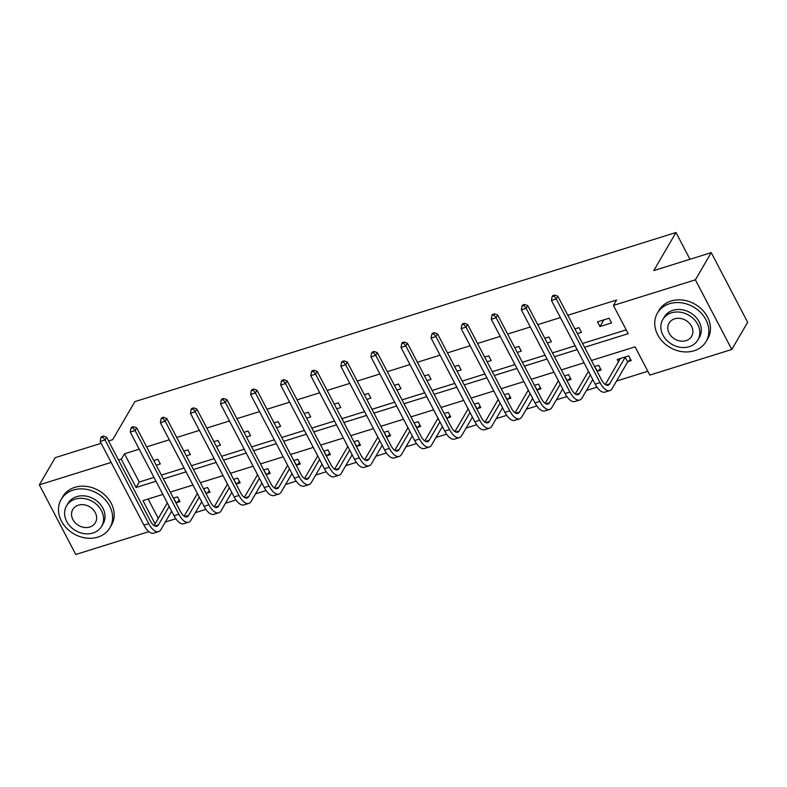<?xml version="1.0" encoding="UTF-8"?>
<svg xmlns="http://www.w3.org/2000/svg" width="787" height="787" viewBox="0 0 787 787"><rect width="100%" height="100%" fill="white"/><g stroke="black" fill="none" stroke-linecap="round" stroke-linejoin="round"><path stroke-width="1.18" d="M108.547 440.976L112.669 439.687L134.872 401.616L675.974 232.519L653.781 270.59L711.241 252.627L747.65 322.276L731.792 349.467L649.836 375.074L635.079 346.851L591.44 360.485M165.28 522.056L175.835 518.761M197.389 493.498L184.188 516.154M195.363 512.662L205.919 509.356M225.446 503.257L236.002 499.961M257.556 474.699L244.354 497.354M255.529 493.852L266.085 490.557M285.612 484.458L296.168 481.152M315.695 475.053L326.251 471.757M345.778 465.648L356.334 462.353M364.637 459.756L377.888 437.09M375.861 456.253L386.417 452.948M407.971 427.695L394.759 450.341M405.944 446.849L416.5 443.553M424.803 440.956L438.054 418.291M436.028 437.444L446.583 434.149M466.111 428.049L476.666 424.744M498.22 399.491L485.008 422.137M496.194 418.645L506.749 415.349M526.277 409.24L536.832 405.944M556.36 399.845L566.915 396.55M575.218 393.953L588.469 371.287M586.443 390.441L596.999 387.145M605.301 384.548L620.323 358.508M616.526 381.046L647.839 371.257M148.871 531.638L75.759 554.481L39.35 484.841L111.144 462.412M689.963 259.277L675.974 232.519M148.123 499.027L158.266 518.417M628.085 361.548L631.223 360.574L628.764 355.872L617.185 359.482L618.493 361.981M598.002 370.952L601.14 369.979L598.681 365.266L594.598 366.545M587.2 368.857L588.41 371.385M567.919 380.357L571.057 379.373L568.598 374.671L564.525 375.94M557.117 378.262L558.327 380.78M537.846 389.752L540.974 388.778L538.515 384.076L534.442 385.345M527.034 387.657L528.244 390.185M507.763 399.157L510.891 398.183L508.432 393.47L504.359 394.749M496.951 397.061L498.161 399.589M477.679 408.561L480.808 407.577L478.348 402.875L474.276 404.144M466.868 406.466L468.078 408.984M447.596 417.956L450.725 416.982L448.265 412.28L444.193 413.549M436.785 415.861L437.995 418.389M417.513 427.361L420.642 426.387L418.182 421.675L414.11 422.953M406.702 425.265L407.912 427.784M387.43 436.765L390.559 435.782L388.099 431.079L384.026 432.348M376.619 434.67L377.829 437.188M357.347 446.16L360.476 445.186L358.016 440.484L353.943 441.753M346.536 444.065L347.746 446.593M327.264 455.565L330.392 454.581L327.933 449.879L323.86 451.158M316.453 453.469L317.663 455.988M297.181 464.969L300.309 463.986L297.85 459.283L293.777 460.552M286.37 462.864L287.58 465.392M267.098 474.364L270.226 473.39L267.767 468.678L263.694 469.957M256.287 472.269L257.497 474.797M237.015 483.769L240.143 482.785L237.684 478.083L233.611 479.352M226.203 481.674L227.413 484.192M206.932 493.164L210.06 492.19L207.601 487.487L203.528 488.757M196.12 491.068L197.33 493.597M176.849 502.568L179.977 501.594L177.518 496.882L173.445 498.161M166.037 500.473L167.247 503.001M584.544 347.313L628.193 333.668L613.427 305.435L616.605 299.995L567.791 315.253M560.383 317.564L537.708 324.657M530.3 326.969L507.625 334.052M500.217 336.374L477.542 343.457M470.134 345.768L447.459 352.861M440.051 355.173L417.376 362.256M409.968 364.578L387.293 371.661M379.885 373.973L357.209 381.065M349.802 383.377L327.126 390.46M319.719 392.782L297.043 399.865M289.636 402.177L266.96 409.27M259.553 411.581L236.877 418.664M229.47 420.976L206.794 428.069M199.386 430.381L176.711 437.464M169.303 439.785L146.628 446.868M139.22 449.18L124.474 453.794L139.24 482.028L153.986 477.414M161.394 475.102L184.069 468.019M191.477 465.697L214.153 458.614M221.55 456.303L244.236 449.21M251.633 446.898L274.319 439.815M281.716 437.493L304.402 430.41M311.8 428.098L334.485 421.006M341.883 418.694L364.568 411.611M371.966 409.299L394.651 402.206M402.049 399.894L424.724 392.802M432.132 390.49L454.807 383.407M462.215 381.095L484.89 374.002M492.298 371.69L514.973 364.607M522.381 362.286L545.057 355.203M552.464 352.891L575.14 345.798M582.547 343.486L626.196 329.851M609.079 318.223L597.51 321.844L599.969 326.546L611.538 322.926L609.079 318.223M577.383 333.609L581.455 332.33L578.996 327.628L574.923 328.897M567.516 331.209L569.975 335.921M547.299 343.004L551.372 341.735L548.913 337.023L544.84 338.302M537.432 340.614L539.892 345.316M517.216 352.409L521.289 351.13L518.83 346.428L514.757 347.706M507.349 350.018L509.809 354.721M487.133 361.804L491.206 360.535L488.747 355.832L484.674 357.101M477.266 359.413L479.726 364.125M457.05 371.208L461.123 369.939L458.664 365.227L454.591 366.506M447.183 368.818L449.643 373.52M426.967 380.613L431.04 379.334L428.581 374.632L424.508 375.901M417.1 378.222L419.56 382.925M396.884 390.008L400.957 388.739L398.497 384.036L394.425 385.305M387.017 387.617L389.476 392.329M366.801 399.412L370.874 398.143L368.414 393.431L364.342 394.71M356.934 397.022L359.393 401.724M336.718 408.817L340.791 407.538L338.331 402.836L334.259 404.105M326.851 406.426L329.31 411.129M306.635 418.212L310.708 416.943L308.248 412.24L304.175 413.509M296.768 415.821L299.227 420.533M276.552 427.616L280.625 426.347L278.165 421.635L274.092 422.914M266.685 425.226L269.144 429.928M246.469 437.021L250.541 435.742L248.082 431.04L244.009 432.309M236.602 434.631L239.071 439.333M216.386 446.416L220.458 445.147L217.999 440.445L213.926 441.714M206.519 444.025L208.988 448.738M186.303 455.821L190.385 454.542L187.916 449.839L183.843 451.118M176.445 453.43L178.905 458.132M156.22 465.225L160.302 463.946L157.833 459.244L153.76 460.513M146.362 462.825L148.822 467.537M711.241 252.627L695.383 279.828L731.792 349.467M101.149 443.288L55.208 457.65L39.35 484.841M118.542 460.09L121.306 459.234L136.062 487.468L155.983 481.241M124.474 453.794L121.306 459.234M613.427 305.435L695.383 279.828M163.391 478.929L186.066 471.836M193.474 469.524L216.15 462.441M223.557 460.12L246.233 453.037M253.64 450.725L276.316 443.632M283.723 441.32L306.399 434.237M313.806 431.915L336.482 424.832M343.889 422.521L366.565 415.428M373.973 413.116L396.648 406.033M404.056 403.721L426.731 396.628M434.139 394.317L456.814 387.234M464.212 384.912L486.897 377.829M494.295 375.517L516.98 368.424M524.378 366.112L547.063 359.029M554.461 356.708L577.146 349.625M162.87 494.413L142.959 500.64L155.088 523.857M584.033 362.797L561.357 369.89M553.95 372.202L531.274 379.285M523.867 381.606L501.191 388.689M493.783 391.001L471.108 398.094M463.7 400.406L441.025 407.489M433.617 409.801L410.942 416.894M403.534 419.205L380.859 426.288M373.451 428.61L350.776 435.693M343.368 438.005L320.693 445.098M313.285 447.41L290.61 454.493M283.202 456.814L260.527 463.897M253.119 466.209L230.443 473.302M223.036 475.614L200.36 482.697M192.953 485.018L170.277 492.101M139.24 482.028L136.062 487.468M603.875 319.856L599.969 326.546M630.525 359.256L627.642 361.971L625.183 357.268L609.679 383.869A11.284 5.017 -107.4 0 1 608.115 385.227A11.284 5.017 -107.4 0 1 601.583 379.895L557.845 296.237L556.261 298.952L599.999 382.62A16.921 7.526 72.6 0 0 609.797 390.608A16.921 7.526 72.6 0 0 612.138 388.571L627.642 361.971M554.009 296.138L554.648 295.056L552.72 295.656L552.081 296.748L554.009 296.138L556.261 298.952L551.441 300.457L595.179 384.125A16.921 7.526 72.6 0 0 604.977 392.113L609.797 390.608M551.441 300.457L552.081 296.748M554.648 295.056L557.845 296.237M694.095 350.776A28.194 23.394 -149.8 0 0 706.155 341.45A28.194 23.394 -149.8 0 0 700.725 312.616A28.194 23.394 -149.8 0 0 669.501 303.723A28.194 23.394 -149.8 0 0 657.44 313.049A28.194 23.394 -149.8 0 0 662.87 341.883A28.194 23.394 -149.8 0 0 694.095 350.776M706.155 341.45L707.749 338.735A28.194 23.394 -149.8 0 0 702.319 309.901A28.194 23.394 -149.8 0 0 671.085 301.008A28.194 23.394 -149.8 0 0 659.024 310.324L657.44 313.049M662.802 319.522L664.258 317.023A20.305 16.842 30.2 0 1 672.944 310.314A20.305 16.842 30.2 0 1 695.433 316.718A20.305 16.842 30.2 0 1 699.338 337.475L697.882 339.974A20.305 16.842 -149.8 0 0 693.967 319.217A20.305 16.842 -149.8 0 0 671.488 312.813A20.305 16.842 -149.8 0 0 662.802 319.522A20.305 16.842 -149.8 0 0 666.707 340.289A20.305 16.842 -149.8 0 0 689.196 346.693A20.305 16.842 -149.8 0 0 697.882 339.974M674.636 318.833A13.084 10.861 -149.8 0 0 669.039 323.162A13.084 10.861 -149.8 0 0 671.557 336.541A13.084 10.861 -149.8 0 0 686.048 340.673A13.084 10.861 -149.8 0 0 691.645 336.344A13.084 10.861 -149.8 0 0 689.127 322.965A13.084 10.861 -149.8 0 0 674.636 318.833M97.844 537.118A28.194 23.394 -149.8 0 0 109.905 527.792A28.194 23.394 -149.8 0 0 104.474 498.948A28.194 23.394 -149.8 0 0 73.24 490.055A28.194 23.394 -149.8 0 0 61.179 499.381A28.194 23.394 -149.8 0 0 66.61 528.225A28.194 23.394 -149.8 0 0 97.844 537.118M109.905 527.792L111.488 525.067A28.194 23.394 -149.8 0 0 106.058 496.233A28.194 23.394 -149.8 0 0 74.824 487.34A28.194 23.394 -149.8 0 0 62.763 496.666L61.179 499.381M66.541 505.864L67.997 503.355A20.305 16.842 30.2 0 1 76.683 496.646A20.305 16.842 30.2 0 1 99.172 503.05A20.305 16.842 30.2 0 1 103.077 523.817L101.621 526.316A20.305 16.842 -149.8 0 0 97.716 505.549A20.305 16.842 -149.8 0 0 75.227 499.145A20.305 16.842 -149.8 0 0 66.541 505.864A20.305 16.842 -149.8 0 0 70.456 526.621A20.305 16.842 -149.8 0 0 92.935 533.025A20.305 16.842 -149.8 0 0 101.621 526.316M78.375 505.175A13.084 10.861 -149.8 0 0 72.778 509.494A13.084 10.861 -149.8 0 0 75.296 522.883A13.084 10.861 -149.8 0 0 89.787 527.005A13.084 10.861 -149.8 0 0 95.384 522.676A13.084 10.861 -149.8 0 0 92.866 509.297A13.084 10.861 -149.8 0 0 78.375 505.175M600.442 368.65L597.559 371.375L594.874 367.057M590.329 374.848L579.596 393.274A11.284 5.017 -107.4 0 1 578.042 394.621A11.284 5.017 -107.4 0 1 571.5 389.299L527.762 305.631L526.178 308.356L569.916 392.015A16.921 7.526 72.6 0 0 579.724 400.012A16.921 7.526 72.6 0 0 582.055 397.976L592.788 379.56M523.926 305.543L524.565 304.451L522.637 305.061L521.997 306.143L523.926 305.543L526.178 308.356L521.358 309.862L565.096 393.52A16.921 7.526 72.6 0 0 574.894 401.518L579.724 400.012M521.358 309.862L521.997 306.143M524.565 304.451L527.762 305.631M570.368 378.055L567.476 380.77L564.791 376.461M560.246 384.253L549.513 402.669A11.284 5.017 -107.4 0 1 547.959 404.026A11.284 5.017 -107.4 0 1 541.417 398.694L497.679 315.036L496.095 317.751L539.833 401.419A16.921 7.526 72.6 0 0 549.641 409.407A16.921 7.526 72.6 0 0 551.972 407.381L562.705 388.955M558.386 380.692L545.165 403.367M493.843 314.948L494.482 313.856L492.554 314.456L491.914 315.548L493.843 314.948L496.095 317.751L491.275 319.266L535.012 402.924A16.921 7.526 72.6 0 0 544.811 410.912L549.641 409.407M491.275 319.266L491.914 315.548M494.482 313.856L497.679 315.036M540.285 387.46L537.393 390.175L534.707 385.866M530.163 393.657L519.43 412.073A11.284 5.017 -107.4 0 1 517.876 413.431A11.284 5.017 -107.4 0 1 511.334 408.099L467.596 324.441L466.012 327.156L509.75 410.824A16.921 7.526 72.6 0 0 519.558 418.812A16.921 7.526 72.6 0 0 521.889 416.776L532.622 398.36M528.303 390.086L515.082 412.772M463.759 324.342L464.399 323.26L462.471 323.86L461.831 324.952L463.759 324.342L466.012 327.156L461.192 328.661L504.929 412.329A16.921 7.526 72.6 0 0 514.737 420.317L519.558 418.812M461.192 328.661L461.831 324.952M464.399 323.26L467.596 324.441M510.202 396.855L507.31 399.58L504.624 395.261M500.079 403.052L489.347 421.478A11.284 5.017 -107.4 0 1 487.792 422.826A11.284 5.017 -107.4 0 1 481.25 417.503L437.513 333.836L435.929 336.561L479.667 420.219A16.921 7.526 72.6 0 0 489.475 428.207A16.921 7.526 72.6 0 0 491.806 426.18L502.539 407.764M433.676 333.747L434.316 332.655L432.388 333.265L431.748 334.347L433.676 333.747L435.929 336.561L431.109 338.066L474.846 421.724A16.921 7.526 72.6 0 0 484.654 429.722L489.475 428.207M431.109 338.066L431.748 334.347M434.316 332.655L437.513 333.836M480.119 406.259L477.227 408.974L474.541 404.666M469.996 412.457L459.264 430.873A11.284 5.017 -107.4 0 1 457.709 432.23A11.284 5.017 -107.4 0 1 451.167 426.898L407.43 343.24L405.846 345.955L449.584 429.623A16.921 7.526 72.6 0 0 459.392 437.611A16.921 7.526 72.6 0 0 461.723 435.575L472.456 417.159M468.137 408.886L454.916 431.571M403.593 343.152L404.233 342.06L402.305 342.66L401.665 343.752L403.593 343.152L405.846 345.955L401.026 347.47L444.763 431.128A16.921 7.526 72.6 0 0 454.571 439.116L459.392 437.611M401.026 347.47L401.665 343.752M404.233 342.06L407.43 343.24M450.036 415.664L447.144 418.379L444.458 414.07M439.913 421.862L429.181 440.277A11.284 5.017 -107.4 0 1 427.626 441.635A11.284 5.017 -107.4 0 1 421.084 436.303L377.347 352.645L375.763 355.36L419.501 439.028A16.921 7.526 72.6 0 0 429.308 447.016A16.921 7.526 72.6 0 0 431.64 444.98L442.373 426.564M373.51 352.546L374.15 351.464L372.221 352.064L371.582 353.156L373.51 352.546L375.763 355.36L370.943 356.865L414.68 440.533A16.921 7.526 72.6 0 0 424.488 448.521L429.308 447.016M370.943 356.865L371.582 353.156M374.15 351.464L377.347 352.645M419.953 425.059L417.071 427.774L414.375 423.465M409.83 431.256L399.098 449.672A11.284 5.017 -107.4 0 1 397.543 451.03A11.284 5.017 -107.4 0 1 391.001 445.708L347.264 362.04L345.68 364.765L389.417 448.423A16.921 7.526 72.6 0 0 399.225 456.411A16.921 7.526 72.6 0 0 401.557 454.384L412.29 435.968M343.427 361.951L344.067 360.859L342.138 361.469L341.499 362.551L343.427 361.951L345.68 364.765L340.86 366.27L384.597 449.928A16.921 7.526 72.6 0 0 394.405 457.926L399.225 456.411M340.86 366.27L341.499 362.551M344.067 360.859L347.264 362.04M389.87 434.463L386.988 437.178L384.292 432.87M379.747 440.661L369.014 459.077A11.284 5.017 -107.4 0 1 367.46 460.434A11.284 5.017 -107.4 0 1 360.918 455.102L317.181 371.444L315.597 374.159L359.334 457.827A16.921 7.526 72.6 0 0 369.142 465.815A16.921 7.526 72.6 0 0 371.474 463.779L382.207 445.363M313.344 371.356L313.983 370.264L312.055 370.864L311.416 371.956L313.344 371.356L315.597 374.159L310.776 375.665L354.514 459.333A16.921 7.526 72.6 0 0 364.322 467.321L369.142 465.815M310.776 375.665L311.416 371.956M313.983 370.264L317.181 371.444M359.787 443.868L356.905 446.583L354.209 442.264M349.664 450.056L338.931 468.481A11.284 5.017 -107.4 0 1 337.377 469.829A11.284 5.017 -107.4 0 1 330.835 464.507L287.098 380.839L285.514 383.564L329.251 467.222A16.921 7.526 72.6 0 0 339.059 475.22A16.921 7.526 72.6 0 0 341.391 473.184L352.123 454.768M347.805 446.495L334.583 469.18M283.261 380.751L283.9 379.668L281.972 380.269L281.333 381.351L283.261 380.751L285.514 383.564L280.693 385.069L324.431 468.737A16.921 7.526 72.6 0 0 334.239 476.725L339.059 475.22M280.693 385.069L281.333 381.351M283.9 379.668L287.098 380.839M329.704 453.263L326.821 455.978L324.126 451.669M319.581 459.46L308.848 477.876A11.284 5.017 -107.4 0 1 307.294 479.234A11.284 5.017 -107.4 0 1 300.752 473.912L257.015 390.244L255.431 392.969L299.168 476.627A16.921 7.526 72.6 0 0 308.976 484.615A16.921 7.526 72.6 0 0 311.308 482.588L322.04 464.163M317.722 455.899L304.5 478.575M253.178 390.155L253.817 389.063L251.889 389.673L251.25 390.755L253.178 390.155L255.431 392.969L250.61 394.474L294.348 478.132A16.921 7.526 72.6 0 0 304.156 486.12L308.976 484.615M250.61 394.474L251.25 390.755M253.817 389.063L257.015 390.244M299.621 462.667L296.738 465.383L294.043 461.074M289.498 468.865L278.765 487.281A11.284 5.017 -107.4 0 1 277.211 488.638A11.284 5.017 -107.4 0 1 270.669 483.307L226.931 399.648L225.348 402.364L269.085 486.032A16.921 7.526 72.6 0 0 278.893 494.02A16.921 7.526 72.6 0 0 281.225 491.983L291.967 473.567M287.639 465.294L274.417 487.979M223.095 399.56L223.734 398.468L221.806 399.068L221.167 400.16L223.095 399.56L225.348 402.364L220.527 403.869L264.265 487.537A16.921 7.526 72.6 0 0 274.073 495.525L278.893 494.02M220.527 403.869L221.167 400.16M223.734 398.468L226.931 399.648M269.538 472.072L266.655 474.787L263.96 470.469M259.415 478.26L248.682 496.686A11.284 5.017 -107.4 0 1 247.128 498.033A11.284 5.017 -107.4 0 1 240.586 492.711L196.848 409.043L195.265 411.768L239.002 495.426A16.921 7.526 72.6 0 0 248.81 503.424A16.921 7.526 72.6 0 0 251.142 501.388L261.884 482.972M193.022 408.955L193.651 407.873L191.723 408.473L191.084 409.555L193.022 408.955L195.265 411.768L190.444 413.273L234.182 496.941A16.921 7.526 72.6 0 0 243.99 504.929L248.81 503.424M190.444 413.273L191.084 409.555M193.651 407.873L196.848 409.043M239.455 481.467L236.572 484.182L233.877 479.873M229.332 487.665L218.599 506.08A11.284 5.017 -107.4 0 1 217.045 507.438A11.284 5.017 -107.4 0 1 210.503 502.116L166.765 418.448L165.181 421.173L208.919 504.831A16.921 7.526 72.6 0 0 218.727 512.819A16.921 7.526 72.6 0 0 221.058 510.793L231.801 492.367M227.473 484.103L214.251 506.779M162.939 418.359L163.568 417.267L161.64 417.867L161.01 418.959L162.939 418.359L165.181 421.173L160.361 422.678L204.099 506.336A16.921 7.526 72.6 0 0 213.907 514.324L218.727 512.819M160.361 422.678L161.01 418.959M163.568 417.267L166.765 418.448M209.372 490.872L206.489 493.587L203.794 489.278M199.259 497.069L188.516 515.485A11.284 5.017 -107.4 0 1 186.962 516.843A11.284 5.017 -107.4 0 1 180.42 511.511L136.682 427.853L135.098 430.568L178.836 514.236A16.921 7.526 72.6 0 0 188.644 522.224A16.921 7.526 72.6 0 0 190.975 520.187L201.718 501.772M132.855 427.754L133.485 426.672L131.557 427.272L130.927 428.364L132.855 427.754L135.098 430.568L130.278 432.073L174.016 515.741A16.921 7.526 72.6 0 0 183.824 523.729L188.644 522.224M130.278 432.073L130.927 428.364M133.485 426.672L136.682 427.853M179.288 500.266L176.406 502.991L173.711 498.673M169.175 506.464L158.433 524.89A11.284 5.017 -107.4 0 1 156.879 526.237A11.284 5.017 -107.4 0 1 150.347 520.915L106.599 437.247L105.015 439.972L148.753 523.63A16.921 7.526 72.6 0 0 158.561 531.628A16.921 7.526 72.6 0 0 160.892 529.592L171.635 511.176M167.306 502.903L154.085 525.578M102.772 437.159L103.402 436.067L101.474 436.677L100.844 437.759L102.772 437.159L105.015 439.972L100.195 441.477L143.932 525.136A16.921 7.526 72.6 0 0 153.74 533.133L158.561 531.628M100.195 441.477L100.844 437.759M103.402 436.067L106.599 437.247M609.679 383.869L606.069 384.991M599.999 382.62L595.179 384.125M579.596 393.274L575.986 394.395M569.916 392.015L565.096 393.52M549.513 402.669L545.903 403.8M539.833 401.419L535.012 402.924M519.43 412.073L515.819 413.195M509.75 410.824L504.929 412.329M489.347 421.478L485.736 422.599M479.667 420.219L474.846 421.724M459.264 430.873L455.653 432.004M449.584 429.623L444.763 431.128M429.181 440.277L425.57 441.399M419.501 439.028L414.68 440.533M399.098 449.672L395.487 450.803M389.417 448.423L384.597 449.928M369.014 459.077L365.404 460.208M359.334 457.827L354.514 459.333M338.931 468.481L335.321 469.603M329.251 467.222L324.431 468.737M308.848 477.876L305.238 479.008M299.168 476.627L294.348 478.132M278.765 487.281L275.155 488.412M269.085 486.032L264.265 487.537M248.682 496.686L245.072 497.807M239.002 495.426L234.182 496.941M218.599 506.08L214.989 507.212M208.919 504.831L204.099 506.336M188.516 515.485L184.906 516.606M178.836 514.236L174.016 515.741M158.433 524.89L154.823 526.011M148.753 523.63L143.932 525.136"/></g></svg>
